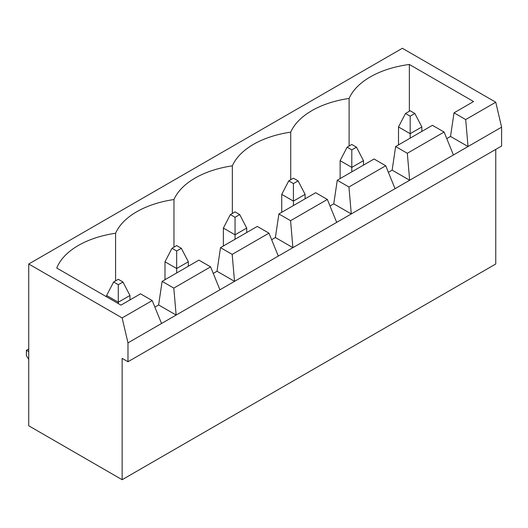 <?xml version="1.0" encoding="UTF-8"?>
<svg xmlns="http://www.w3.org/2000/svg" width="528" height="528" viewBox="0 0 528 528"><rect width="100%" height="100%" fill="white"/><g stroke="black" fill="none" stroke-linecap="round" stroke-linejoin="round"><path stroke-width="0.79" d="M118.285 279.299L113.619 281.998L118.285 284.691L122.958 281.998L118.285 279.299M122.958 281.998L129.961 295.482L129.961 299.93M129.961 295.482L118.285 302.221L118.285 303.567M118.285 284.691L118.285 302.221L106.61 295.482L106.61 296.828M113.619 281.998L106.61 295.482M28.736 351.635L26.4 350.282L28.736 348.935M28.736 359.337L26.4 355.674L26.4 350.282M176.669 245.599L171.996 248.292L176.669 250.991L181.335 248.292L176.669 245.599M181.335 248.292L188.344 261.776L188.344 266.224M188.344 261.776L176.669 268.514L176.669 272.963M176.669 250.991L176.669 268.514L164.993 261.776L164.993 279.708M171.996 248.292L164.993 261.776M235.046 211.893L230.373 214.586L235.046 217.285L239.712 214.586L235.046 211.893M239.712 214.586L246.721 228.07L246.721 232.518M246.721 228.07L235.046 234.808L235.046 239.257M235.046 217.285L235.046 234.808L223.37 228.07L223.37 246.002M230.373 214.586L223.37 228.07M293.423 178.187L288.75 180.886L293.423 183.579L298.096 180.886L293.423 178.187M298.096 180.886L305.098 194.363L305.098 198.812M305.098 194.363L293.423 201.109L293.423 205.557M293.423 183.579L293.423 201.109L281.747 194.363L281.747 212.296M288.75 180.886L281.747 194.363M351.8 144.481L347.134 147.18L351.8 149.873L356.473 147.18L351.8 144.481M356.473 147.18L363.475 160.664L363.475 165.112M363.475 160.664L351.8 167.402L351.8 171.851M351.8 149.873L351.8 167.402L340.124 160.664L340.124 178.589M347.134 147.18L340.124 160.664M410.177 110.781L405.511 113.474L410.177 116.173L414.85 113.474L410.177 110.781M414.85 113.474L421.852 126.958L421.852 131.406M421.852 126.958L410.177 133.696L410.177 138.145M410.177 116.173L410.177 133.696L398.501 126.958L398.501 144.89M405.511 113.474L398.501 126.958M173.963 247.157L173.963 199.544A80.606 46.537 180 0 1 232.346 165.845A80.606 46.537 180 0 1 290.723 132.139A80.606 46.537 180 0 1 349.1 98.432A80.606 46.537 180 0 1 409.365 64.469L473.576 101.541L454.021 112.834L450.516 136.429L446.767 138.593M232.346 213.451L232.346 165.845M290.723 179.744L290.723 132.139M152.203 300.571L122.14 317.929L127.981 342.87L161.548 323.486L152.203 300.571L140.527 293.825L120.971 305.118L56.76 268.046A80.606 46.537 180 0 1 115.586 233.251A80.606 46.537 180 0 1 173.963 199.544M127.981 342.87L127.981 361.739L122.14 358.373L122.14 479.708L28.736 425.786L28.736 264L402.356 48.292L495.759 102.214L501.6 127.162L453.44 154.968L444.094 132.046L432.419 125.308L395.644 146.54L392.139 170.135L409.655 180.246L219.925 289.786L210.586 266.864L198.911 260.126L162.129 281.358L158.624 304.953L154.876 307.118M278.302 256.08L268.963 233.158L257.288 226.42L220.506 247.652L217.008 271.247L213.253 273.412M336.679 222.374L327.34 199.452L315.665 192.713L278.89 213.946L275.385 237.541L271.63 239.705M395.056 188.668L385.717 165.752L374.042 159.007L337.267 180.246L333.762 203.834L330.007 206.006M392.139 170.135L388.39 172.3M395.644 146.54L407.319 153.278L409.655 180.246L453.44 154.968M444.094 132.046L407.319 153.278M385.717 165.752L348.942 186.985L351.278 213.946L333.762 203.834M337.267 180.246L348.942 186.985M28.736 264L122.14 317.929M454.021 112.834L465.696 119.572L468.032 146.54L450.516 136.429M495.759 102.214L465.696 119.572M495.759 149.404L495.759 264L122.14 479.708M501.6 127.162L501.6 146.032L127.981 361.739M219.925 289.786L161.548 323.486M409.365 111.25L409.365 64.469M349.1 146.045L349.1 98.432M115.586 280.863L115.586 233.251M162.129 281.358L173.804 288.097L176.141 315.064L158.624 304.953M210.586 266.864L173.804 288.097M275.385 237.541L292.895 247.652L290.565 220.691L278.89 213.946M327.34 199.452L290.565 220.691M217.008 271.247L234.518 281.358L232.181 254.39L220.506 247.652M268.963 233.158L232.181 254.39"/></g></svg>
